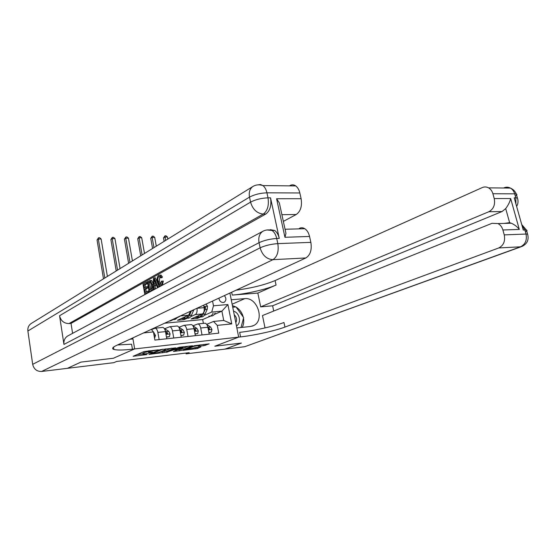 <?xml version="1.0" encoding="UTF-8"?>
<svg xmlns="http://www.w3.org/2000/svg" width="556" height="556" viewBox="0 0 556 556"><rect width="100%" height="100%" fill="white"/><g stroke="black" fill="none" stroke-linecap="round" stroke-linejoin="round"><path stroke-width="0.83" d="M158.349 349.842L143.997 351.566L133.12 356.271L147.027 354.554L143.045 354.714L143.399 354.29L152.622 352.226L148.64 352.372L149.925 351.552L158.349 349.842M218.918 298.127C219.363 300.907 220.795 302.374 223.199 302.534L224.29 302.207C226.375 300.4 226.396 298.204 224.367 295.604M204.017 345.665L209.16 343.858L194.343 345.714L182.806 350.37L197.436 348.515L200.897 346.881L186.343 349.3L193.863 346.325L199.951 345.269L198.144 346.305L204.017 345.665L203.781 344.435M521.194 246.725L244.758 346.701L225.104 349.099L241.394 343.066L214.838 346.221L241.346 343.073L225.055 349.105L186.114 353.852L189.179 352.664L116.663 361.456L113.848 362.665L67.484 368.315L80.961 362.095L113.361 358.252L134.67 348.918L240.567 336.901C254.384 335.372 274.907 330.841 284.95 327.074L498.76 247.948C503.569 245.502 505.397 241.151 504.243 234.889L526.011 234.048L524.871 229.982L523.272 230.038L514.21 197.818L515.808 197.818L514.689 193.835L492.901 193.745L494.228 198.555L510.658 198.541L519.311 229.433C517.212 226.709 514.529 224.631 511.256 223.213L509.616 222.671L505.703 208.597L502.033 211.544L488.863 211.732C493.575 209.112 495.361 204.719 494.228 198.555M214.838 346.221L238.677 337.117L229.913 293.047L231.247 299.767L244.744 298.648C257.358 296.897 265.142 320.562 253.529 325.601L250.388 326.511L236.849 327.943L238.677 337.117L214.838 346.221M175.467 347.903L160.01 349.703L148.911 354.394L164.291 352.448L175.439 347.743M179.143 347.291L192.598 345.783L181.075 350.461L173.396 351.489L178.177 349.397L173.938 349.842L165.931 352.393L179.143 347.291M270.216 229.67L274.615 230.434C276.846 232.012 278.396 234.667 279.258 238.399L276.714 238.482L277.819 243.625L310.86 242.353C311.999 249.887 310.338 255.086 305.863 257.956L272.954 259.666L41.589 371.471L67.422 368.322L80.898 362.102L113.361 358.252L134.67 348.918L132.787 337.916M151.301 329.36L153.435 331.904L154.881 340.063L218.772 333.134L217.271 325.378L213.532 321.444L223.72 320.437L221.9 311.145L211.725 312.069L204.267 315.377M153.435 331.904L143.636 332.905M212.552 301.06L213.469 305.793L227.911 304.549L231.741 323.905L217.271 325.378M185.968 353.053L186.114 353.852M203.392 323.383L202.669 319.554L164.583 323.224M202.669 319.554L210.849 315.982M214.241 314.494L221.9 311.145L227.911 304.549M200.799 316.92L197.477 318.386L197.262 317.247M203.635 305.181L204.108 307.656C204.525 310.804 203.955 312.896 202.391 313.931L191.055 318.998L197.477 318.386M204.108 307.656L196.977 308.274C197.401 311.443 196.831 313.542 195.274 314.585L190.694 316.656M187.296 318.185L184.022 319.665L183.814 318.518M190.479 311.263L188.637 315.189L177.468 320.291L184.022 319.665M182.264 315.057L176.822 317.956M177.19 317.4C176.162 319.068 174.931 319.763 173.514 319.485L170.282 320.972L170.219 320.624M169.239 321.076L170.282 320.972M151.482 329.583L155.256 328.172C156.493 328.596 157.362 330.007 157.862 332.398L159.141 339.605M164.826 328.652L169.816 326.719C171.081 327.136 171.964 328.533 172.464 330.896L173.757 338.013M179.011 327.22L184.064 325.302C185.343 325.712 186.239 327.088 186.74 329.43L188.046 336.463M192.925 325.802L197.999 323.919C199.298 324.322 200.202 325.677 200.709 327.991L202.03 334.948M206.679 324.363L213.532 321.444M161.963 327.505L162.866 327.414C164.117 327.831 164.993 329.235 165.493 331.612L166.779 338.771M176.342 326.073L177.267 325.983C178.539 326.393 179.421 327.776 179.929 330.132L181.228 337.207M190.416 324.676L191.347 324.579C192.633 324.982 193.537 326.351 194.044 328.679L195.358 335.671M204.177 323.307L205.122 323.21C206.429 323.606 207.339 324.954 207.854 327.255L209.181 334.177M211.725 312.069L213.469 305.793M231.741 323.905L223.72 320.437M148.341 350.871L148.605 352.15M148.494 351.531L144.067 352.615L144.296 353.915M143.01 354.499L142.822 353.421L144.067 352.615M136.957 354.554L142.899 353.859M160.378 351.795L164.069 351.183L171.359 348.202M162.137 349.529L151.169 353.901L158.717 352.476L165.361 349.745L165.757 349.293L162.088 349.279M188.275 346.235L180.846 349.21L181.075 350.461M177.434 349.787L180.846 349.21M182.82 347.618L176.968 348.306L174.209 349.509L178.462 349.064L182.82 347.618M194.079 347.82L197.046 347.333M107.391 276.415L101.129 238.976L98.336 239.059L97.05 239.977L103.492 278.827M104.82 278.007L98.336 239.059L98.537 237.78L99.649 237.753L101.129 238.976M97.05 239.977L98.537 237.78M154.554 338.222L155.499 335.407L153.519 332.356M120.061 268.59L114.932 238.559L112.194 238.642L110.873 239.553L116.211 270.967M117.552 270.14L112.194 238.642L112.361 237.377L113.452 237.342L114.932 238.559M110.873 239.553L112.361 237.377M172.096 319.756L174.104 318.824M132.432 260.945L128.45 238.149L125.767 238.232L124.426 239.136L128.617 263.301M129.979 262.46L125.767 238.232L125.913 236.981L126.983 236.946L128.45 238.149M124.426 239.136L125.913 236.981M185.565 316.593C184.522 318.275 183.278 318.977 181.833 318.699L181.312 318.539M193.863 309.699L191.549 315.176C190.458 317.483 189.054 318.484 187.323 318.185L186.955 318.22M188.171 315.405L188.136 315.488C187.052 317.803 185.648 318.81 183.925 318.505L183.543 318.539M185.447 318.421C187.087 318.595 188.428 317.58 189.457 315.363L191.472 310.804M144.504 253.48L141.704 237.753L139.076 237.829L137.714 238.726L140.737 255.809M142.114 254.954L139.076 237.829L139.195 236.592L140.244 236.564L141.704 237.753M137.714 238.726L139.195 236.592M166.452 336.943L169.406 336.63L170.087 333.878L168.795 331.376L164.256 328.464M166.501 337.214L169.406 336.63M165.584 332.099L166.244 333.301L167.377 333.92L167.634 333.155L165.271 330.653M166.147 333.051L166.696 333.565L167.634 333.155M180.895 335.4L183.695 335.101L184.349 332.377L183.042 329.91L178.754 327.13M180.943 335.664L183.695 335.101M180.047 330.792L181.687 332.418L181.937 331.668L179.748 329.34M180.505 331.619L180.992 332.071L181.937 331.668M195.024 333.885L197.679 333.6L198.297 330.917L196.977 328.478L192.96 325.858M195.073 334.149L197.679 333.6M194.204 329.541L195.691 330.952L195.934 330.208L193.898 328.033M194.551 330.215L194.975 330.611L195.934 330.208M199.25 315.335C198.186 316.996 196.928 317.691 195.469 317.42L194.947 317.261M206.067 304.062L207.485 306.259L207.207 309.344L205.122 313.925C204.024 316.211 202.592 317.205 200.841 316.913L200.542 316.941M201.8 314.189L201.786 314.23C200.681 316.524 199.263 317.518 197.519 317.226L197.199 317.254M199.034 317.142C200.688 317.302 202.036 316.288 203.079 314.112L205.157 309.525L205.532 307.419L204.601 306.752L204.205 308.295M205.532 307.419L204.573 307.857L204.247 308.754M156.305 246.19L154.7 237.356L152.122 237.433L150.732 238.322L152.573 248.497M153.963 247.629L152.122 237.433L152.212 236.21L153.241 236.182L154.7 237.356M150.732 238.322L152.212 236.21M208.841 332.412L211.356 332.14L211.954 329.479L210.613 327.074L206.881 324.648M208.889 332.669L211.356 332.14M208.062 328.346L209.397 329.52L209.633 328.777L207.742 326.747M208.298 328.832L208.653 329.187L209.633 328.777M236.446 325.892C241.234 323.467 240.081 314.098 234.722 311.582L233.499 311.075M235.807 322.695C237.217 319.853 236.689 317.205 234.229 314.752M232.728 307.211L236.001 306.919L243.653 317.622L241.019 327.505M159.878 276.547L159.301 281.162L160.614 284.352M162.102 281.141C162.213 283.456 161.733 284.964 160.663 285.659L159.412 285.784L157.39 281.628C156.861 278.507 157.32 276.381 158.759 275.234L159.864 275.157L161.233 277.117L160.573 277.812L159.621 276.367L158.94 276.422C157.918 277.326 157.633 278.931 158.092 281.239L159.6 284.547L160.378 284.519L161.33 281.197L163.325 281.065L162.373 285.193M161.268 285.784L160.559 285.708M160.01 275.144L161.08 275.081L162.449 277.041L161.796 277.743L160.573 277.812M156.361 284.985L155.277 285.575L155.277 288.974L153.338 289.454L153.477 278.334L154.255 277.896L158.036 286.924L157.292 287.32L156.173 284.512L154.075 285.659L154.068 289.057L153.338 289.454M154.255 277.896L155.465 277.819L157.98 283.817M158.189 284.297L159.252 286.84L157.292 287.32M149.349 291.685L149.425 292.115L145.943 293.978L144.748 294.068L143.003 284.185L146.339 282.323L147.472 282.246M147.681 283.421L145.06 284.874L145.505 287.389M146.339 282.323L146.541 283.47L143.872 284.957L144.407 287.994L146.902 286.625L148.098 286.542L148.299 287.688L145.804 289.057L146.318 291.969M279.258 238.399L270.536 197.839C271.648 205.421 270.07 210.821 265.803 214.025L263.287 214.06L69.013 323.571C64.009 323.495 60.861 320.888 59.561 315.745L63.947 344.414C63.551 340.793 64.739 338.02 67.512 336.081L68.43 335.595M72.586 333.364L71.029 323.383L265.803 214.025M153.338 289.217L152.08 290.684L149.147 291.698L147.382 281.739L150.37 280.571L152.219 284.484C152.796 287.688 152.344 289.787 150.878 290.774L149.147 291.698M149.898 280.495L151.934 280.738L153.4 284.283M129.84 339.278L132.96 338.945L134.67 348.918L132.432 349.175C123.126 350.21 116.934 350.301 113.869 349.439C111.617 348.675 112.43 347.368 116.301 345.533L305.863 257.956M299.323 228.377C301.157 227.474 302.992 227.592 304.834 228.718L285.068 229.246L285.958 233.402L284.95 237.28L276.596 198.735L301.116 198.714L299.83 192.96L266.929 192.821L268.006 197.839L270.536 197.839M301.116 198.714C302.235 206.109 300.615 211.37 296.258 214.491L281.892 214.699M283.345 221.399L296.258 214.491M289.871 185.593C291.851 184.488 293.811 184.592 295.743 185.919C297.703 187.379 299.065 189.728 299.83 192.96M41.589 371.471C36.835 371.554 33.867 369.17 32.679 364.333L27.883 331.001C27.557 327.88 28.585 325.427 30.976 323.648L31.539 323.293M304.834 228.718C307.1 230.247 308.67 232.825 309.539 236.453L284.95 237.28M310.86 242.353L309.539 236.453M71.029 323.383L69.013 323.571M132.432 349.175L131.584 344.206L117.552 344.956M276.596 198.735L279.334 202.912L280.731 209.334M146.902 286.625L147.104 287.772L144.609 289.134L145.213 292.567L148.021 291.045L148.223 292.199L149.425 292.115M148.223 292.199L144.748 294.068M148.021 291.045L149.022 290.976M144.609 289.134L145.804 289.057M147.104 287.772L148.299 287.688M143.872 284.957L145.06 284.874M146.541 283.47L147.674 283.393M149.627 290.183L151.635 288.321L151.531 284.839L150.071 281.732L148.257 282.511L149.627 290.183M150.878 290.774L152.08 290.684M152.219 284.484L153.4 284.408M150.732 280.815L151.934 280.738M148.257 282.511L149.46 282.434L150.732 289.579M149.237 281.968L150.37 281.899M150.391 281.913L149.46 282.434M154.075 281.315L154.075 284.38L155.749 283.463L154.075 279.272L154.075 281.315L154.874 281.266M154.068 289.057L155.277 288.974M154.075 285.659L155.277 285.575M158.036 286.924L159.252 286.84M155.284 282.288L155.277 283.72M158.092 281.239L159.301 281.162M158.94 276.422L159.648 276.381M161.233 277.117L162.449 277.041M160.663 285.659L161.629 285.589M519.311 229.433L502.888 229.982C501.998 226.966 500.344 224.832 497.933 223.568L492.025 223.317L262.481 315.558L265.031 327.922M273.719 311.04L272.621 305.793L260.688 306.87L488.863 211.732M257.838 293.068L232.234 295.083C245.995 294.055 266.268 289.426 276.054 285.033L257.838 293.068L260.688 306.87M502.888 229.982L504.243 234.889M492.901 193.745C492.116 191.049 490.677 189.089 488.585 187.865C486.514 186.753 484.408 186.656 482.26 187.58L275.109 280.558C264.454 284.978 251.465 288.182 236.133 290.169M504.111 223.401L509.616 222.671M272.621 305.793L502.033 211.544M240.567 336.901L239.664 332.349C253.466 330.876 273.969 326.337 283.977 322.501L284.95 327.074M505.703 208.597C508.267 205.171 509.915 201.821 510.658 198.541M232.408 305.605L235.848 306.933M236.126 307.093C239.671 309.351 242.041 312.667 243.243 317.045M243.493 318.213C244.063 321.597 243.653 324.655 242.263 327.373M235.522 306.961L232.7 307.079M235.042 307.002L235.431 306.836M213.136 313.188C212.024 315.46 210.585 316.447 208.82 316.162M215.144 313C214.032 315.273 212.587 316.26 210.821 315.975L210.571 315.996M167.829 239.066L167.439 236.974L164.91 237.051L163.506 237.926L164.131 241.346M165.542 240.477L164.979 235.834L165.994 235.807L167.439 236.974M163.506 237.926L164.979 235.834M202.391 313.931L195.274 314.585M188.637 315.189L181.367 315.857M165.493 331.612L157.862 332.398M179.929 330.132L172.464 330.896M194.044 328.679L186.74 329.43M207.854 327.255L200.709 327.991M149.779 350.704L149.925 351.552M148.813 350.815L149.008 351.934M143.17 352.99L143.399 354.29M164.069 351.183L164.291 352.448M162.366 351.559L162.588 352.831M151.176 353.373L151.253 353.804M179.164 349.578L179.393 350.829M173.806 349.14L173.938 349.842M172.145 349.814L172.221 350.224M167.474 351.712L167.544 352.115M176.891 347.889L176.968 348.306M174.264 348.953L174.341 349.37M193.787 345.929L193.863 346.325M186.274 348.911L186.343 349.3M197.213 347.312L197.436 348.515M195.538 347.646L195.768 348.883M205.511 344.233L205.713 345.29M154.095 335.622L155.485 335.476M153.623 332.94L154.227 332.877M191.549 315.176L189.457 315.363M193.599 310.547L191.653 310.721M165.994 334.371L170.066 333.947M164.68 329.138L165.528 329.055M166.598 331.605L168.795 331.376M180.429 332.856L184.335 332.446M179.101 327.686L179.727 327.623M180.895 330.132L183.042 329.91M194.551 331.376L198.284 330.98M193.21 326.261L193.62 326.219M194.878 328.693L196.977 328.478M207.451 306.203L203.885 306.509M205.122 313.925L203.079 314.112M207.207 309.344L205.157 309.525M208.368 329.923L211.94 329.548M208.556 327.282L210.613 327.074M32.679 364.333L260.125 247.816L259.054 242.687L63.947 344.414M59.561 315.745L250.561 202.127L249.512 197.116L27.883 331.001M263.287 214.06C267.54 210.849 269.111 205.442 268.006 197.839C261.355 198.11 255.545 199.541 250.561 202.127C252.73 209.438 256.969 213.414 263.287 214.06M254.148 185.815L252.73 186.594C249.762 188.901 248.692 192.411 249.512 197.116C254.481 194.503 260.284 193.071 266.929 192.821C266.171 189.499 264.837 187.087 262.918 185.586L260.458 184.516L257.928 184.87M272.954 259.666C277.333 256.726 278.952 251.381 277.819 243.625C271.126 244.105 265.233 245.502 260.125 247.816C262.335 255.287 266.616 259.235 272.954 259.666M67.512 336.081L262.696 231.372C259.395 233.784 258.179 237.558 259.054 242.687C264.142 240.338 270.028 238.941 276.714 238.482C275.852 234.743 274.31 232.081 272.079 230.504L267.095 229.955M232.234 295.083L231.664 292.234M276.054 285.033L275.109 280.558M244.758 346.701L520.506 246.822L498.76 247.948M521.862 225.034L524.871 229.982L526.456 230.08L521.723 224.541M525.392 231.838C527.116 230.935 527.47 230.351 526.456 230.08L527.595 234.125L526.011 234.048C527.164 240.164 525.33 244.425 520.506 246.822L522.021 246.426C527.234 243.855 529.097 239.761 527.595 234.125L527.873 235.007M505.446 188.032L504.028 187.803C506.182 186.906 508.295 186.997 510.366 188.081C512.465 189.283 513.904 191.201 514.689 193.835L516.288 194.016C515.169 191.243 513.195 189.262 510.366 188.081L488.585 187.865M516.635 206.436C518.192 203.767 518.449 200.952 517.407 197.992L515.808 197.818L515.905 203.85M515.329 196.115C517.004 195.1 517.323 194.398 516.288 194.016L517.747 199.076M232.137 304.215L244.744 298.648M162.866 327.414L155.256 328.172M177.267 325.983L169.816 326.719M191.347 324.579L184.064 325.302M205.122 323.21L197.999 323.919M223.908 302.374L224.29 302.207M151.086 353.407L151.162 353.852M165.681 348.862L165.757 349.293M183.105 346.833L183.174 347.236M174.125 349.015L174.202 349.439M199.875 344.887L199.951 345.269M185.871 349.071L185.947 349.502M173.076 319.526L173.514 319.485M113.487 347.146L113.869 349.439M30.976 323.648L252.73 186.594C255.85 184.675 259.249 184.342 262.918 185.586L295.743 185.919M262.696 231.372C265.594 229.76 268.722 229.475 272.079 230.504L274.615 230.434M279.334 202.912L285.951 233.402M151.573 280.495L150.37 280.571M160.42 284.491L159.6 284.547M161.08 275.081L159.864 275.157M497.933 223.568L511.256 223.213M252.014 326.191L253.529 325.601"/></g></svg>
